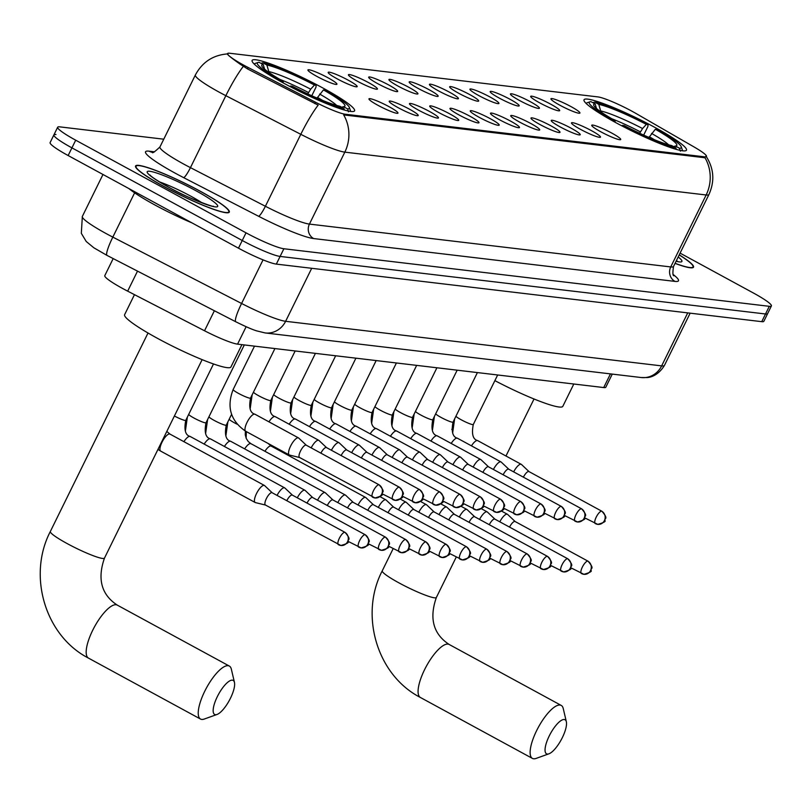 <?xml version="1.0" encoding="UTF-8"?>
<svg xmlns="http://www.w3.org/2000/svg" width="812" height="812" viewBox="0 0 812 812"><rect width="100%" height="100%" fill="white"/><g stroke="black" fill="none" stroke-linecap="round" stroke-linejoin="round"><path stroke-width="1.22" d="M615.872 122.673A57.084 6.861 26.2 0 0 686.465 150.179A57.084 6.861 26.2 0 0 654.624 127.271A57.084 6.861 26.2 0 0 584.031 99.764A57.084 6.861 26.2 0 0 615.872 122.673M283.977 83.321A57.084 6.861 26.2 0 0 354.57 110.818A57.084 6.861 26.2 0 0 322.729 87.919A57.084 6.861 26.2 0 0 252.136 60.413A57.084 6.861 26.2 0 0 283.977 83.321M388.958 106.636A16.159 1.939 -153.8 0 1 397.87 113.223A16.159 1.939 -153.8 0 1 377.996 105.337A16.159 1.939 -153.8 0 1 368.952 99.003A16.159 1.939 -153.8 0 1 388.958 106.636M409.207 109.041A16.159 1.939 -153.8 0 1 418.119 115.629A16.159 1.939 -153.8 0 1 398.245 107.732A16.159 1.939 -153.8 0 1 389.202 101.398A16.159 1.939 -153.8 0 1 409.207 109.041M429.457 111.437A16.159 1.939 -153.8 0 1 438.368 118.024A16.159 1.939 -153.8 0 1 418.495 110.138A16.159 1.939 -153.8 0 1 409.451 103.804A16.159 1.939 -153.8 0 1 429.457 111.437M449.706 113.842A16.159 1.939 -153.8 0 1 458.618 120.43A16.159 1.939 -153.8 0 1 438.744 112.543A16.159 1.939 -153.8 0 1 429.7 106.199A16.159 1.939 -153.8 0 1 449.706 113.842M469.955 116.238A16.159 1.939 -153.8 0 1 478.867 122.835A16.159 1.939 -153.8 0 1 458.993 114.939A16.159 1.939 -153.8 0 1 449.949 108.605A16.159 1.939 -153.8 0 1 469.955 116.238M490.204 118.643A16.159 1.939 -153.8 0 1 499.116 125.231A16.159 1.939 -153.8 0 1 479.242 117.344A16.159 1.939 -153.8 0 1 470.209 111A16.159 1.939 -153.8 0 1 490.204 118.643M510.454 121.039A16.159 1.939 -153.8 0 1 519.365 127.636A16.159 1.939 -153.8 0 1 499.492 119.74A16.159 1.939 -153.8 0 1 490.458 113.406A16.159 1.939 -153.8 0 1 510.454 121.039M530.703 123.444A16.159 1.939 -153.8 0 1 539.625 130.032A16.159 1.939 -153.8 0 1 519.741 122.145A16.159 1.939 -153.8 0 1 510.707 115.801A16.159 1.939 -153.8 0 1 530.703 123.444M550.962 125.84A16.159 1.939 -153.8 0 1 559.874 132.437A16.159 1.939 -153.8 0 1 539.99 124.54A16.159 1.939 -153.8 0 1 530.957 118.207A16.159 1.939 -153.8 0 1 550.962 125.84M571.212 128.245A16.159 1.939 -153.8 0 1 580.123 134.833A16.159 1.939 -153.8 0 1 560.239 126.946A16.159 1.939 -153.8 0 1 551.206 120.612A16.159 1.939 -153.8 0 1 571.212 128.245M591.461 130.651A16.159 1.939 -153.8 0 1 600.372 137.238A16.159 1.939 -153.8 0 1 580.489 129.341A16.159 1.939 -153.8 0 1 571.455 123.008A16.159 1.939 -153.8 0 1 591.461 130.651M611.71 133.046A16.159 1.939 -153.8 0 1 620.622 139.634A16.159 1.939 -153.8 0 1 600.738 131.747A16.159 1.939 -153.8 0 1 591.704 125.413A16.159 1.939 -153.8 0 1 611.71 133.046M327.916 77.739A16.159 1.939 -153.8 0 1 336.828 84.336A16.159 1.939 -153.8 0 1 316.954 76.44A16.159 1.939 -153.8 0 1 307.91 70.106A16.159 1.939 -153.8 0 1 327.916 77.739M348.165 80.144A16.159 1.939 -153.8 0 1 357.077 86.732A16.159 1.939 -153.8 0 1 337.203 78.845A16.159 1.939 -153.8 0 1 328.16 72.501A16.159 1.939 -153.8 0 1 348.165 80.144M368.415 82.54A16.159 1.939 -153.8 0 1 377.326 89.137A16.159 1.939 -153.8 0 1 357.453 81.241A16.159 1.939 -153.8 0 1 348.409 74.907A16.159 1.939 -153.8 0 1 368.415 82.54M388.664 84.945A16.159 1.939 -153.8 0 1 397.575 91.533A16.159 1.939 -153.8 0 1 377.702 83.646A16.159 1.939 -153.8 0 1 368.658 77.302A16.159 1.939 -153.8 0 1 388.664 84.945M408.913 87.341A16.159 1.939 -153.8 0 1 417.825 93.938A16.159 1.939 -153.8 0 1 397.951 86.042A16.159 1.939 -153.8 0 1 388.907 79.708A16.159 1.939 -153.8 0 1 408.913 87.341M429.162 89.746A16.159 1.939 -153.8 0 1 438.074 96.334A16.159 1.939 -153.8 0 1 418.2 88.447A16.159 1.939 -153.8 0 1 409.157 82.114A16.159 1.939 -153.8 0 1 429.162 89.746M449.412 92.152A16.159 1.939 -153.8 0 1 458.323 98.739A16.159 1.939 -153.8 0 1 438.45 90.842A16.159 1.939 -153.8 0 1 429.416 84.509A16.159 1.939 -153.8 0 1 449.412 92.152M469.661 94.547A16.159 1.939 -153.8 0 1 478.572 101.135A16.159 1.939 -153.8 0 1 458.699 93.248A16.159 1.939 -153.8 0 1 449.665 86.914A16.159 1.939 -153.8 0 1 469.661 94.547M489.91 96.953A16.159 1.939 -153.8 0 1 498.832 103.54A16.159 1.939 -153.8 0 1 478.948 95.654A16.159 1.939 -153.8 0 1 469.915 89.31A16.159 1.939 -153.8 0 1 489.91 96.953M510.159 99.348A16.159 1.939 -153.8 0 1 519.081 105.946A16.159 1.939 -153.8 0 1 499.197 98.049A16.159 1.939 -153.8 0 1 490.164 91.715A16.159 1.939 -153.8 0 1 510.159 99.348M530.419 101.754A16.159 1.939 -153.8 0 1 539.33 108.341A16.159 1.939 -153.8 0 1 519.447 100.455A16.159 1.939 -153.8 0 1 510.413 94.111A16.159 1.939 -153.8 0 1 530.419 101.754M550.668 104.149A16.159 1.939 -153.8 0 1 559.58 110.747A16.159 1.939 -153.8 0 1 539.696 102.85A16.159 1.939 -153.8 0 1 530.662 96.516A16.159 1.939 -153.8 0 1 550.668 104.149M570.917 106.555A16.159 1.939 -153.8 0 1 579.829 113.142A16.159 1.939 -153.8 0 1 559.945 105.255A16.159 1.939 -153.8 0 1 550.912 98.912A16.159 1.939 -153.8 0 1 570.917 106.555M612.268 374.099L605.823 387.192A32.307 3.877 -153.8 0 1 603.722 387.557L237.561 344.136A32.307 3.877 -153.8 0 1 204.533 330.768L127.667 291.153A32.307 3.877 -153.8 0 1 122.825 288.595A32.307 3.877 -153.8 0 1 104.799 275.623L113.183 258.592M248.188 67.518A29.08 3.492 -153.8 0 1 243.833 65.214A29.08 3.492 -153.8 0 1 227.614 53.551A29.08 3.492 -153.8 0 1 229.502 53.227L597.947 96.912A29.08 3.492 -153.8 0 1 636.07 113.518L694.311 147.104A29.08 3.492 -153.8 0 1 706.481 156.513A29.08 3.492 -153.8 0 1 704.593 156.838L345.171 114.218A29.08 3.492 -153.8 0 1 315.452 102.19L248.188 67.518L247.498 68.908L239.976 64.057C230.182 57.104 226.162 53.734 227.918 53.968M164.704 186.963A52.242 6.273 26.2 0 0 229.299 212.125A52.242 6.273 26.2 0 0 200.158 191.165A52.242 6.273 26.2 0 0 135.563 166.003A52.242 6.273 26.2 0 0 164.704 186.963M675.036 263.392A52.242 6.273 26.2 0 0 693.519 267.168A52.242 6.273 26.2 0 0 679.248 254.836M55.998 134.538A32.307 3.877 26.2 0 0 53.896 134.904L50.121 142.577A32.307 3.877 26.2 0 0 68.147 155.539L238.474 248.178A32.307 3.877 26.2 0 0 276.334 264.103L761.747 321.664L765.523 313.99A32.307 3.877 26.2 0 0 767.624 313.625A32.307 3.877 26.2 0 1 765.523 313.99L280.11 256.43L765.523 313.99L769.299 306.317A32.307 3.877 26.2 0 0 771.4 305.951A32.307 3.877 26.2 0 0 753.374 292.99L680.091 253.131M238.474 248.178L242.25 240.504A32.307 3.877 26.2 0 0 280.11 256.43A32.307 3.877 26.2 0 1 242.25 240.504L71.923 147.865L242.25 240.504L246.026 232.831A32.307 3.877 26.2 0 0 283.885 248.756L769.299 306.317M53.896 134.904A32.307 3.877 26.2 0 0 71.923 147.865A32.307 3.877 26.2 0 1 53.896 134.904L57.672 127.22A32.307 3.877 26.2 0 0 75.709 140.192L246.026 232.831M705.932 156.026C713.931 168.226 714.936 181.056 708.947 194.494A43.087 5.176 -153.8 0 1 706.146 194.981A37.697 35.423 96.8 0 0 704.999 157.761L343.679 114.918A37.697 35.423 -83.2 0 1 344.826 152.138A43.087 5.176 -153.8 0 1 300.795 134.315A37.697 5.725 -62.7 0 1 318.182 105.134L247.498 68.908M163.77 139.197L59.773 126.865A32.307 3.877 26.2 0 0 57.672 127.22M761.747 321.664A32.307 3.877 26.2 0 0 763.848 321.298L771.4 305.951M128.935 188.607A53.856 6.466 26.2 0 0 155.183 205.131A53.856 6.466 26.2 0 0 192.008 222.904M199.975 191.145A51.704 6.212 26.2 0 0 136.04 166.237A51.704 6.212 26.2 0 0 164.887 186.983A51.704 6.212 26.2 0 0 228.822 211.891A51.704 6.212 26.2 0 0 199.975 191.145M675.077 263.311A51.704 6.212 26.2 0 0 693.032 266.935A51.704 6.212 26.2 0 0 679.208 254.917M215.393 714.702A19.386 6.202 118.5 0 0 217.017 714.469A19.386 6.202 118.5 0 0 229.339 700.401A19.386 6.202 118.5 0 0 234.455 682.405A19.386 6.202 118.5 0 0 232.394 680.172A19.386 6.202 118.5 0 0 217.311 696.655A19.386 6.202 118.5 0 0 215.393 714.702M217.017 714.469L204.228 719.056A30.156 9.653 -61.5 0 1 201.711 719.422A30.156 9.653 -61.5 0 1 200.523 719.056A30.156 9.653 -61.5 0 1 205.558 689.642A30.156 9.653 -61.5 0 1 228.142 665.698A30.156 9.653 -61.5 0 1 229.339 666.063A30.156 9.653 -61.5 0 1 231.349 669.179L234.455 682.405M323.45 89.909L325.135 90.112A51.268 6.161 26.2 0 1 349.343 107.417A51.268 6.161 26.2 0 1 347.617 108.92L343.466 106.656A46.314 5.562 26.2 0 0 344.308 106.524A46.314 5.562 26.2 0 0 323.45 89.909L317.076 98.1M134.467 294.665L124.622 314.67A59.235 7.115 26.2 0 0 157.67 338.442A59.235 7.115 26.2 0 0 230.933 366.973L241.915 344.653M260.987 63.356L262.743 62.757A51.268 6.161 26.2 0 1 316.172 85.23L315.969 87.239L311.778 95.755M350.165 111.366A53.419 6.415 26.2 0 0 350.348 111.122A53.419 6.415 26.2 0 0 350.337 110.249L349.343 107.417M347.617 108.92L348.47 111.812M344.42 110.036L343.963 108.483A51.268 6.161 26.2 0 1 290.534 86.001L290.036 86.549M316.172 85.23L314.477 85.037A46.314 5.562 26.2 0 0 266.894 65.011L262.743 62.757M290.534 86.001L292.229 86.204A46.314 5.562 26.2 0 0 339.812 106.23L343.963 108.483M266.894 65.011L269.046 72.542M307.778 93.908L310.671 89.188L314.477 85.037M341.71 107.255L343.466 106.656M264.6 69.152L263.24 64.574L259.089 62.321A51.268 6.161 26.2 0 0 258.023 62.483L255.171 63.427A53.419 6.415 26.2 0 0 254.471 63.955A53.419 6.415 26.2 0 0 254.4 64.239M281.043 81.707L281.571 81.129A51.268 6.161 26.2 0 1 258.023 62.483M263.24 64.574A46.314 5.562 26.2 0 0 261.809 65.924A46.314 5.562 26.2 0 0 283.256 81.332L281.571 81.129M283.256 81.332L283.104 82.844M547.288 754.064A19.386 6.202 118.5 0 0 548.912 753.82A19.386 6.202 118.5 0 0 561.234 739.752A19.386 6.202 118.5 0 0 566.35 721.756A19.386 6.202 118.5 0 0 564.289 719.523A19.386 6.202 118.5 0 0 549.206 736.007A19.386 6.202 118.5 0 0 547.288 754.064M548.912 753.82L536.123 758.408A30.156 9.653 -61.5 0 1 533.606 758.773A30.156 9.653 -61.5 0 1 532.408 758.408A30.156 9.653 -61.5 0 1 537.453 728.993A30.156 9.653 -61.5 0 1 560.036 705.049A30.156 9.653 -61.5 0 1 561.234 705.425A30.156 9.653 -61.5 0 1 563.244 708.531L566.35 721.756M655.345 129.26L657.03 129.463A51.268 6.161 26.2 0 1 681.238 146.769A51.268 6.161 26.2 0 1 679.512 148.271L675.361 146.018A46.314 5.562 26.2 0 0 676.203 145.876A46.314 5.562 26.2 0 0 655.345 129.26L648.971 137.451M592.882 102.708L594.638 102.109A51.268 6.161 26.2 0 1 648.067 124.581L647.864 126.591L643.672 135.107M682.06 150.717A53.419 6.415 26.2 0 0 682.242 150.474A53.419 6.415 26.2 0 0 682.232 149.611L681.238 146.769M679.512 148.271L680.365 151.164M676.315 149.398L675.858 147.835A51.268 6.161 26.2 0 1 622.428 125.363L621.931 125.901M648.067 124.581L646.372 124.388A46.314 5.562 26.2 0 0 598.789 104.362L594.638 102.109M622.428 125.363L624.123 125.555A46.314 5.562 26.2 0 0 671.707 145.581L675.858 147.835M598.789 104.362L600.941 111.904M639.673 133.259L642.566 128.54L646.372 124.388M673.605 146.607L675.361 146.018M494.884 380.635A59.235 7.115 26.2 0 0 562.828 406.335L573.81 384.005M596.495 108.503L595.135 103.936L590.984 101.673A51.268 6.161 26.2 0 0 589.918 101.835L587.066 102.779A53.419 6.415 26.2 0 0 586.365 103.307A53.419 6.415 26.2 0 0 586.294 103.591M612.938 121.059L613.466 120.48A51.268 6.161 26.2 0 1 589.918 101.835M595.135 103.936A46.314 5.562 26.2 0 0 593.704 105.276A46.314 5.562 26.2 0 0 615.151 120.683L613.466 120.48M615.151 120.683L614.999 122.196M272.193 492.752L264.641 485.627A9.693 3.106 118.5 0 0 264.428 485.464A9.693 3.106 118.5 0 0 264.042 485.353A9.693 3.106 118.5 0 0 256.501 493.594A9.693 3.106 118.5 0 0 255.161 502.496A9.693 3.106 118.5 0 0 255.415 502.598A9.693 3.106 118.5 0 0 255.547 502.618M272.264 492.823A7.003 2.243 118.5 0 0 272.101 492.711A7.003 2.243 118.5 0 0 271.827 492.62A7.003 2.243 118.5 0 0 266.387 498.578A7.003 2.243 118.5 0 0 265.412 505.013A7.003 2.243 118.5 0 0 265.595 505.074M292.442 495.158L284.89 488.022A9.693 3.106 118.5 0 0 284.677 487.87A9.693 3.106 118.5 0 0 284.291 487.748A9.693 3.106 118.5 0 0 277.054 495.401M292.513 495.218A7.003 2.243 118.5 0 0 292.35 495.107A7.003 2.243 118.5 0 0 292.076 495.026A7.003 2.243 118.5 0 0 286.778 500.689M312.691 497.553L305.139 490.428A9.693 3.106 118.5 0 0 304.926 490.265A9.693 3.106 118.5 0 0 304.541 490.154A9.693 3.106 118.5 0 0 297.304 497.807M312.762 497.624A7.003 2.243 118.5 0 0 312.6 497.512A7.003 2.243 118.5 0 0 312.326 497.421A7.003 2.243 118.5 0 0 307.027 503.095M332.94 499.959L325.389 492.823A9.693 3.106 118.5 0 0 325.176 492.671A9.693 3.106 118.5 0 0 324.79 492.549A9.693 3.106 118.5 0 0 317.553 500.202M333.011 500.03A7.003 2.243 118.5 0 0 332.859 499.908A7.003 2.243 118.5 0 0 332.575 499.827A7.003 2.243 118.5 0 0 327.277 505.49M353.19 502.354L345.638 495.229A9.693 3.106 118.5 0 0 345.425 495.076A9.693 3.106 118.5 0 0 345.039 494.955A9.693 3.106 118.5 0 0 337.802 502.608M353.261 502.425A7.003 2.243 118.5 0 0 353.108 502.313A7.003 2.243 118.5 0 0 352.824 502.232A7.003 2.243 118.5 0 0 347.526 507.896M373.439 504.759L365.887 497.624A9.693 3.106 118.5 0 0 365.674 497.472A9.693 3.106 118.5 0 0 365.298 497.35A9.693 3.106 118.5 0 0 358.051 505.003M373.51 504.831A7.003 2.243 118.5 0 0 373.358 504.719A7.003 2.243 118.5 0 0 373.073 504.628A7.003 2.243 118.5 0 0 367.775 510.291M393.688 507.165L386.136 500.03A9.693 3.106 118.5 0 0 385.923 499.877A9.693 3.106 118.5 0 0 385.548 499.756A9.693 3.106 118.5 0 0 378.301 507.409M393.759 507.226A7.003 2.243 118.5 0 0 393.607 507.114A7.003 2.243 118.5 0 0 393.323 507.033A7.003 2.243 118.5 0 0 388.024 512.697M413.937 509.56L406.386 502.435A9.693 3.106 118.5 0 0 406.173 502.273A9.693 3.106 118.5 0 0 405.797 502.161A9.693 3.106 118.5 0 0 398.55 509.804M414.008 509.631A7.003 2.243 118.5 0 0 413.856 509.52A7.003 2.243 118.5 0 0 413.582 509.428A7.003 2.243 118.5 0 0 408.274 515.092M434.187 511.966L426.635 504.831A9.693 3.106 118.5 0 0 426.422 504.678A9.693 3.106 118.5 0 0 426.046 504.556A9.693 3.106 118.5 0 0 418.809 512.21M434.258 512.027A7.003 2.243 118.5 0 0 434.105 511.915A7.003 2.243 118.5 0 0 433.831 511.834A7.003 2.243 118.5 0 0 428.523 517.498M454.436 514.361L446.894 507.236A9.693 3.106 118.5 0 0 446.681 507.074A9.693 3.106 118.5 0 0 446.295 506.962A9.693 3.106 118.5 0 0 439.059 514.615M454.507 514.432A7.003 2.243 118.5 0 0 454.355 514.321A7.003 2.243 118.5 0 0 454.081 514.229A7.003 2.243 118.5 0 0 448.782 519.903M474.685 516.767L467.144 509.631A9.693 3.106 118.5 0 0 466.93 509.479A9.693 3.106 118.5 0 0 466.545 509.357A9.693 3.106 118.5 0 0 459.308 517.011M474.756 516.828A7.003 2.243 118.5 0 0 474.604 516.716A7.003 2.243 118.5 0 0 474.33 516.635A7.003 2.243 118.5 0 0 469.031 522.299M494.934 519.162L487.393 512.037A9.693 3.106 118.5 0 0 487.18 511.885A9.693 3.106 118.5 0 0 486.794 511.763A9.693 3.106 118.5 0 0 479.557 519.416M495.005 519.233A7.003 2.243 118.5 0 0 494.853 519.122A7.003 2.243 118.5 0 0 494.579 519.03A7.003 2.243 118.5 0 0 489.281 524.704M515.184 521.568L507.642 514.432A9.693 3.106 118.5 0 0 507.429 514.28A9.693 3.106 118.5 0 0 507.043 514.158A9.693 3.106 118.5 0 0 499.806 521.812M515.255 521.639A7.003 2.243 118.5 0 0 515.102 521.517A7.003 2.243 118.5 0 0 514.828 521.436A7.003 2.243 118.5 0 0 509.53 527.1M306.297 445.22L298.745 438.084A9.693 3.106 118.5 0 0 298.532 437.932A9.693 3.106 118.5 0 0 298.146 437.81A9.693 3.106 118.5 0 0 290.615 446.052A9.693 3.106 118.5 0 0 289.275 454.964A9.693 3.106 118.5 0 0 289.519 455.055A9.693 3.106 118.5 0 0 289.651 455.085M306.368 445.28A7.003 2.243 118.5 0 0 306.215 445.169A7.003 2.243 118.5 0 0 305.931 445.088A7.003 2.243 118.5 0 0 300.491 451.036A7.003 2.243 118.5 0 0 299.526 457.471A7.003 2.243 118.5 0 0 299.699 457.542M326.546 447.615L318.994 440.49A9.693 3.106 118.5 0 0 318.781 440.327A9.693 3.106 118.5 0 0 318.405 440.216A9.693 3.106 118.5 0 0 311.158 447.869M326.617 447.686A7.003 2.243 118.5 0 0 326.465 447.574A7.003 2.243 118.5 0 0 326.18 447.483A7.003 2.243 118.5 0 0 320.882 453.157M346.795 450.021L339.243 442.885A9.693 3.106 118.5 0 0 339.03 442.733A9.693 3.106 118.5 0 0 338.655 442.611A9.693 3.106 118.5 0 0 331.408 450.264M346.866 450.081A7.003 2.243 118.5 0 0 346.714 449.97A7.003 2.243 118.5 0 0 346.44 449.889A7.003 2.243 118.5 0 0 341.131 455.552M367.044 452.416L359.493 445.291A9.693 3.106 118.5 0 0 359.28 445.138A9.693 3.106 118.5 0 0 358.904 445.017A9.693 3.106 118.5 0 0 351.667 452.67M367.115 452.487A7.003 2.243 118.5 0 0 366.963 452.375A7.003 2.243 118.5 0 0 366.689 452.284A7.003 2.243 118.5 0 0 361.381 457.958M387.294 454.821L379.752 447.686A9.693 3.106 118.5 0 0 379.529 447.534A9.693 3.106 118.5 0 0 379.153 447.412A9.693 3.106 118.5 0 0 371.916 455.065M387.365 454.893A7.003 2.243 118.5 0 0 387.212 454.781A7.003 2.243 118.5 0 0 386.938 454.69A7.003 2.243 118.5 0 0 381.64 460.353M407.543 457.227L400.001 450.092A9.693 3.106 118.5 0 0 399.788 449.939A9.693 3.106 118.5 0 0 399.402 449.818A9.693 3.106 118.5 0 0 392.166 457.471M407.614 457.288A7.003 2.243 118.5 0 0 407.462 457.176A7.003 2.243 118.5 0 0 407.188 457.095A7.003 2.243 118.5 0 0 401.889 462.759M427.792 459.622L420.251 452.497A9.693 3.106 118.5 0 0 420.037 452.335A9.693 3.106 118.5 0 0 419.652 452.213A9.693 3.106 118.5 0 0 412.415 459.866M427.863 459.693A7.003 2.243 118.5 0 0 427.711 459.582A7.003 2.243 118.5 0 0 427.437 459.49A7.003 2.243 118.5 0 0 422.138 465.154M448.041 462.028L440.5 454.893A9.693 3.106 118.5 0 0 440.287 454.74A9.693 3.106 118.5 0 0 439.901 454.618A9.693 3.106 118.5 0 0 432.664 462.272M448.112 462.089A7.003 2.243 118.5 0 0 447.96 461.977A7.003 2.243 118.5 0 0 447.686 461.896A7.003 2.243 118.5 0 0 442.388 467.56M468.291 464.423L460.749 457.298A9.693 3.106 118.5 0 0 460.536 457.136A9.693 3.106 118.5 0 0 460.15 457.024A9.693 3.106 118.5 0 0 452.913 464.667M468.362 464.494A7.003 2.243 118.5 0 0 468.209 464.383A7.003 2.243 118.5 0 0 467.935 464.291A7.003 2.243 118.5 0 0 462.637 469.955M488.54 466.829L480.998 459.693A9.693 3.106 118.5 0 0 480.785 459.541A9.693 3.106 118.5 0 0 480.399 459.419A9.693 3.106 118.5 0 0 473.163 467.073M488.611 466.89A7.003 2.243 118.5 0 0 488.459 466.778A7.003 2.243 118.5 0 0 488.185 466.697A7.003 2.243 118.5 0 0 482.886 472.361M508.799 469.224L501.248 462.099A9.693 3.106 118.5 0 0 501.034 461.937A9.693 3.106 118.5 0 0 500.649 461.825A9.693 3.106 118.5 0 0 493.412 469.478M508.87 469.295A7.003 2.243 118.5 0 0 508.708 469.184A7.003 2.243 118.5 0 0 508.434 469.092A7.003 2.243 118.5 0 0 503.135 474.766M529.048 471.63L521.497 464.494A9.693 3.106 118.5 0 0 521.284 464.342A9.693 3.106 118.5 0 0 520.898 464.22A9.693 3.106 118.5 0 0 513.661 471.873M529.119 471.691A7.003 2.243 118.5 0 0 528.957 471.579A7.003 2.243 118.5 0 0 528.683 471.498A7.003 2.243 118.5 0 0 523.385 477.162M137.512 271.127L127.667 291.153M345.171 114.218L344.704 115.162M315.452 102.19L314.762 103.581M704.593 156.838L704.126 157.782M214.388 310.742L204.533 330.768M246.127 326.728L237.561 344.136M610.451 373.885L603.722 387.557M673.321 274.629A53.856 6.466 -153.8 0 1 674.985 281.399L313.665 238.566A53.856 6.466 -153.8 0 1 258.622 216.286A10.769 1.634 117.3 0 0 265.392 206.268L300.795 134.315L225.848 95.684A43.087 5.176 -153.8 0 1 219.402 92.274A43.087 5.176 -153.8 0 1 195.367 74.988L159.954 146.942A43.087 5.176 26.2 0 0 183.989 164.227A43.087 5.176 26.2 0 0 190.444 167.637L265.392 206.268A43.087 5.176 26.2 0 0 309.423 224.092L670.732 266.935A43.087 5.176 26.2 0 0 673.534 266.448C672.569 272.791 672.722 275.897 674.001 275.765M243.316 66.391A37.697 5.725 -62.7 0 0 225.848 95.684L190.444 167.637A10.769 1.634 117.3 0 1 183.674 177.655A53.856 6.466 -153.8 0 1 149.073 151.174L154.544 151.824M674.985 281.399A10.769 10.12 -83.2 0 1 670.732 266.935L706.146 194.981L344.826 152.138L309.423 224.092A10.769 10.12 -83.2 0 0 313.665 238.566M258.622 216.286L183.674 177.655M75.709 140.192L68.147 155.539M283.885 248.756L276.334 264.103M149.073 151.174A10.769 10.12 -83.2 0 0 152.351 152.26M107.052 255.425A21.538 3.268 -62.7 0 1 112.827 237.114L241.59 303.475A43.087 5.176 26.2 0 0 285.621 321.298L661.648 365.887A43.087 5.176 26.2 0 0 664.449 365.4C657.091 377.448 647.479 377.58 647.012 377.56L641.186 377.529L265.159 332.94L256.47 330.829C254.674 330.159 250.857 329.236 235.805 321.785L107.052 255.425L93.877 247.812L86.234 241.499L81.322 233.328L82.347 216.418A43.087 5.176 26.2 0 0 106.382 233.704A43.087 5.176 26.2 0 0 112.827 237.114L134.63 192.82M235.805 321.785A21.538 3.268 -62.7 0 1 241.59 303.475L263.047 259.87M265.159 332.94A21.538 20.249 -83.2 0 0 285.621 321.298L311.696 268.305M641.186 377.529A21.538 20.249 -83.2 0 0 661.648 365.887L687.723 312.884M202.086 202.848A32.825 3.948 26.2 0 0 190.739 196.149A32.825 3.948 26.2 0 0 159.517 181.908M195.763 190.647A39.291 4.72 26.2 0 0 149.733 171.281A39.291 4.72 26.2 0 0 169.099 187.481A39.291 4.72 26.2 0 0 215.129 206.857A39.291 4.72 26.2 0 0 195.763 190.647M676.102 261.241A39.291 4.72 26.2 0 0 678.193 256.988M202.137 359.635L104.474 558.108A30.156 3.624 -153.8 0 1 102.515 558.443A30.156 3.624 -153.8 0 1 67.173 543.583A30.156 3.624 -153.8 0 1 50.354 531.474C27.344 575.546 45.066 635.806 88.467 658.106L200.523 719.056M104.474 558.108C97.166 579.057 101.439 594.719 117.283 605.123A30.156 9.653 118.5 0 0 116.096 604.747A30.156 9.653 118.5 0 0 93.502 628.691A30.156 9.653 118.5 0 0 88.467 658.106M322.506 100.373A39.849 4.791 26.2 0 0 317.421 97.389M310.671 89.188A41.432 4.973 26.2 0 0 268.853 71.588M336.696 105.438A41.432 4.973 26.2 0 0 319.634 94.06M308.458 92.517A39.849 4.791 26.2 0 0 279.978 79.444M456.222 557.113L436.369 597.459A30.156 3.624 -153.8 0 1 434.41 597.805A30.156 3.624 -153.8 0 1 399.068 582.935A30.156 3.624 -153.8 0 1 382.249 570.836C359.239 614.907 376.961 675.158 420.362 697.457L532.408 758.408M436.369 597.459C429.061 618.409 433.324 634.081 449.178 644.474A30.156 9.653 118.5 0 0 447.991 644.099A30.156 9.653 118.5 0 0 425.397 668.053A30.156 9.653 118.5 0 0 420.362 697.457M654.401 139.725A39.849 4.791 26.2 0 0 649.316 136.741M642.566 128.54A41.432 4.973 26.2 0 0 600.748 110.95M668.591 144.79A41.432 4.973 26.2 0 0 651.528 133.412M640.353 131.869A39.849 4.791 26.2 0 0 611.872 118.796M344.795 532.317A7.003 2.243 118.5 0 0 339.558 537.869A7.003 2.243 118.5 0 0 338.381 544.7A7.003 2.243 118.5 0 0 338.665 544.781A7.003 6.577 96.8 0 0 347.556 541.716A7.003 6.577 -83.2 0 0 344.795 532.317A7.003 2.243 118.5 0 1 345.08 532.398L272.101 492.711M170.246 434.339A9.693 3.106 118.5 0 0 169.941 434.075A9.693 3.106 118.5 0 0 169.556 433.953A9.693 3.106 118.5 0 0 169.343 433.953A9.693 3.106 118.5 0 0 162.156 441.921A9.693 3.106 118.5 0 0 160.674 451.107L157.954 449.422M345.344 532.642A7.003 2.243 118.5 0 0 345.08 532.398C352.053 540.64 347.577 538.823 348.013 541.645C349.221 542.528 346.846 543.807 340.908 545.502L265.412 505.013M365.045 534.712A7.003 2.243 118.5 0 0 359.807 540.274A7.003 2.243 118.5 0 0 358.63 547.095A7.003 2.243 118.5 0 0 358.914 547.187A7.003 6.577 96.8 0 0 367.806 544.121A7.003 6.577 -83.2 0 0 365.045 534.712A7.003 2.243 118.5 0 1 365.329 534.803L292.35 495.107M190.495 436.734A9.693 3.106 118.5 0 0 190.191 436.48A9.693 3.106 118.5 0 0 189.805 436.359A9.693 3.106 118.5 0 0 189.592 436.348A9.693 3.106 118.5 0 0 183.918 441.677M284.677 487.87L190.191 436.48C185.369 435.232 183.898 429.852 185.775 420.332A9.693 1.167 -153.8 0 1 184.923 420.413A9.693 1.167 -153.8 0 1 174.397 415.998M365.593 535.047A7.003 2.243 118.5 0 0 365.329 534.803C372.302 543.035 367.836 541.218 368.262 544.05C369.47 544.923 367.095 546.212 361.157 547.897L348.135 541.391M385.294 537.118A7.003 2.243 118.5 0 0 380.057 542.67A7.003 2.243 118.5 0 0 378.889 549.501A7.003 2.243 118.5 0 0 379.163 549.582A7.003 6.577 96.8 0 0 388.055 546.517A7.003 6.577 -83.2 0 0 385.294 537.118A7.003 2.243 118.5 0 1 385.578 537.199L312.6 497.512M210.755 439.14A9.693 3.106 118.5 0 0 210.44 438.876C205.619 437.638 204.147 432.258 206.025 422.737A9.693 1.167 -153.8 0 1 205.172 422.808A9.693 1.167 -153.8 0 1 194.038 418.068A9.693 1.167 -153.8 0 1 188.678 414.435M304.926 490.265L210.44 438.876A9.693 3.106 118.5 0 0 210.054 438.764A9.693 3.106 118.5 0 0 209.841 438.754A9.693 3.106 118.5 0 0 204.167 444.083M385.842 537.453A7.003 2.243 118.5 0 0 385.578 537.199C392.561 545.441 388.085 543.624 388.512 546.446C389.719 547.329 387.354 548.607 381.407 550.303L368.384 543.786M405.543 539.513A7.003 2.243 118.5 0 0 400.306 545.075A7.003 2.243 118.5 0 0 399.139 551.906A7.003 2.243 118.5 0 0 399.413 551.987A7.003 6.577 96.8 0 0 408.304 548.922A7.003 6.577 -83.2 0 0 405.543 539.513A7.003 2.243 118.5 0 1 405.827 539.604L332.859 499.908M231.004 441.535A9.693 3.106 118.5 0 0 230.689 441.281C225.878 440.033 224.396 434.653 226.274 425.133A9.693 1.167 -153.8 0 1 225.421 425.214A9.693 1.167 -153.8 0 1 214.287 420.464A9.693 1.167 -153.8 0 1 208.928 416.83M325.176 492.671L230.689 441.281A9.693 3.106 118.5 0 0 230.314 441.16A9.693 3.106 118.5 0 0 230.09 441.149A9.693 3.106 118.5 0 0 224.416 446.478M406.091 539.848A7.003 2.243 118.5 0 0 405.827 539.604C412.811 547.836 408.334 546.029 408.761 548.851C409.969 549.724 407.604 551.013 401.656 552.708L388.633 546.192M425.803 541.919A7.003 2.243 118.5 0 0 420.555 547.471A7.003 2.243 118.5 0 0 419.388 554.302A7.003 2.243 118.5 0 0 419.662 554.393A7.003 6.577 96.8 0 0 428.553 551.318A7.003 6.577 -83.2 0 0 425.803 541.919A7.003 2.243 118.5 0 1 426.077 542L353.108 502.313M237.104 424.199A9.693 1.167 -153.8 0 1 234.536 422.869A9.693 1.167 -153.8 0 1 229.177 419.236M251.253 443.941A9.693 3.106 118.5 0 0 250.938 443.677A9.693 3.106 118.5 0 0 250.563 443.565A9.693 3.106 118.5 0 0 250.34 443.555A9.693 3.106 118.5 0 0 244.666 448.884M426.341 542.254A7.003 2.243 118.5 0 0 426.077 542C433.06 550.242 428.584 548.425 429.01 551.246C430.218 552.13 427.853 553.419 421.905 555.103L408.883 548.587M446.052 544.314A7.003 2.243 118.5 0 0 440.804 549.876A7.003 2.243 118.5 0 0 439.637 556.707A7.003 2.243 118.5 0 0 439.911 556.788A7.003 6.577 96.8 0 0 448.803 553.723A7.003 6.577 -83.2 0 0 446.052 544.314A7.003 2.243 118.5 0 1 446.326 544.405L373.358 504.719M271.502 446.336A9.693 3.106 118.5 0 0 271.188 446.082A9.693 3.106 118.5 0 0 270.812 445.961A9.693 3.106 118.5 0 0 270.589 445.961A9.693 3.106 118.5 0 0 264.915 451.279M446.59 544.649A7.003 2.243 118.5 0 0 446.326 544.405C453.309 552.637 448.833 550.83 449.259 553.652C450.467 554.535 448.102 555.814 442.154 557.509L429.132 550.993M466.301 546.72A7.003 2.243 118.5 0 0 461.054 552.282A7.003 2.243 118.5 0 0 459.886 559.103A7.003 2.243 118.5 0 0 460.16 559.194A7.003 6.577 96.8 0 0 469.052 556.129A7.003 6.577 -83.2 0 0 466.301 546.72A7.003 2.243 118.5 0 1 466.575 546.801L393.607 507.114M466.849 547.055A7.003 2.243 118.5 0 0 466.575 546.801C473.558 555.043 469.082 553.226 469.509 556.058C470.716 556.93 468.351 558.22 462.404 559.904L449.381 553.388M285.631 452.984A9.693 3.106 118.5 0 0 285.164 453.685M486.55 549.115A7.003 2.243 118.5 0 0 481.303 554.677A7.003 2.243 118.5 0 0 480.136 561.508A7.003 2.243 118.5 0 0 480.41 561.589A7.003 6.577 96.8 0 0 489.311 558.524A7.003 6.577 -83.2 0 0 486.55 549.115A7.003 2.243 118.5 0 1 486.824 549.206L413.856 509.52M487.098 549.45A7.003 2.243 118.5 0 0 486.824 549.206C493.808 557.438 489.331 555.631 489.758 558.453C490.966 559.336 488.601 560.615 482.653 562.31L469.63 555.794M506.8 551.521A7.003 2.243 118.5 0 0 501.552 557.083A7.003 2.243 118.5 0 0 500.385 563.904A7.003 2.243 118.5 0 0 500.659 563.995A7.003 6.577 96.8 0 0 509.56 560.93A7.003 6.577 -83.2 0 0 506.8 551.521A7.003 2.243 118.5 0 1 507.074 551.602L434.105 511.915M507.348 551.856A7.003 2.243 118.5 0 0 507.074 551.602C514.057 559.844 509.581 558.027 510.007 560.859C511.215 561.731 508.85 563.02 502.902 564.705L489.88 558.189M527.049 553.926A7.003 2.243 118.5 0 0 521.801 559.478A7.003 2.243 118.5 0 0 520.634 566.309A7.003 2.243 118.5 0 0 520.908 566.39A7.003 6.577 96.8 0 0 529.81 563.325A7.003 6.577 -83.2 0 0 527.049 553.926A7.003 2.243 118.5 0 1 527.323 554.007L454.355 514.321M527.597 554.251A7.003 2.243 118.5 0 0 527.323 554.007C534.306 562.249 529.83 560.432 530.256 563.254C531.464 564.137 529.099 565.416 523.151 567.111L510.129 560.595M547.298 556.322A7.003 2.243 118.5 0 0 542.051 561.884A7.003 2.243 118.5 0 0 540.883 568.704A7.003 2.243 118.5 0 0 541.157 568.796A7.003 6.577 96.8 0 0 550.059 565.731A7.003 6.577 -83.2 0 0 547.298 556.322A7.003 2.243 118.5 0 1 547.572 556.413L474.604 516.716M547.846 556.656A7.003 2.243 118.5 0 0 547.572 556.413C554.555 564.644 550.079 562.828 550.506 565.659C551.713 566.532 549.348 567.821 543.401 569.506L530.378 563M567.547 558.727A7.003 2.243 118.5 0 0 562.3 564.279A7.003 2.243 118.5 0 0 561.133 571.11A7.003 2.243 118.5 0 0 561.407 571.191A7.003 6.577 96.8 0 0 570.308 568.126A7.003 6.577 -83.2 0 0 567.547 558.727A7.003 2.243 118.5 0 1 567.821 558.808L494.853 519.122M568.096 559.062A7.003 2.243 118.5 0 0 567.821 558.808C574.805 567.05 570.328 565.233 570.755 568.055C571.963 568.938 569.598 570.227 563.66 571.912L550.627 565.396M587.797 561.122A7.003 2.243 118.5 0 0 582.549 566.685A7.003 2.243 118.5 0 0 581.382 573.516A7.003 2.243 118.5 0 0 581.656 573.597A7.003 6.577 96.8 0 0 590.557 570.531A7.003 6.577 -83.2 0 0 587.797 561.122A7.003 2.243 118.5 0 1 588.071 561.214L515.102 521.517M588.345 561.457A7.003 2.243 118.5 0 0 588.071 561.214C595.054 569.445 590.578 567.639 591.004 570.46C592.212 571.333 589.847 572.622 583.909 574.317L570.877 567.801M378.91 484.774A7.003 2.243 118.5 0 0 373.662 490.336A7.003 2.243 118.5 0 0 372.495 497.157A7.003 2.243 118.5 0 0 372.769 497.248A7.003 6.577 96.8 0 0 381.66 494.183A7.003 6.577 -83.2 0 0 378.91 484.774A7.003 2.243 118.5 0 1 379.184 484.865L306.215 445.169M274.913 348.571L250.543 398.093A9.693 1.167 -153.8 0 1 249.69 398.164A9.693 1.167 -153.8 0 1 238.555 393.424A9.693 1.167 -153.8 0 1 233.145 389.527L254.501 346.145M255.272 414.496A9.693 3.106 118.5 0 0 254.968 414.232A9.693 3.106 118.5 0 0 254.582 414.11A9.693 3.106 118.5 0 0 254.369 414.11A9.693 3.106 118.5 0 0 247.183 422.078A9.693 3.106 118.5 0 0 245.701 431.263C230.608 420.92 226.416 407.015 233.145 389.527M379.448 485.109A7.003 2.243 118.5 0 0 379.184 484.865C386.167 493.097 381.691 491.28 382.117 494.112C383.325 494.985 380.96 496.274 375.012 497.959L299.526 457.471M399.159 487.18A7.003 2.243 118.5 0 0 393.911 492.732A7.003 2.243 118.5 0 0 392.744 499.563A7.003 2.243 118.5 0 0 393.018 499.644A7.003 6.577 96.8 0 0 401.91 496.579A7.003 6.577 -83.2 0 0 399.159 487.18A7.003 2.243 118.5 0 1 399.433 487.261L326.465 447.574M295.162 350.967L270.792 400.489A9.693 1.167 -153.8 0 1 269.939 400.57A9.693 1.167 -153.8 0 1 258.805 395.82A9.693 1.167 -153.8 0 1 253.445 392.186M275.522 416.891A9.693 3.106 118.5 0 0 275.217 416.637A9.693 3.106 118.5 0 0 274.832 416.515A9.693 3.106 118.5 0 0 274.618 416.505A9.693 3.106 118.5 0 0 268.945 421.834M399.697 487.504A7.003 2.243 118.5 0 0 399.433 487.261C406.416 495.503 401.94 493.686 402.366 496.508C403.574 497.391 401.209 498.669 395.261 500.365L382.239 493.848M419.408 489.575A7.003 2.243 118.5 0 0 414.161 495.137A7.003 2.243 118.5 0 0 412.993 501.958A7.003 2.243 118.5 0 0 413.267 502.049A7.003 6.577 96.8 0 0 422.159 498.984A7.003 6.577 -83.2 0 0 419.408 489.575A7.003 2.243 118.5 0 1 419.682 489.666L346.714 449.97M315.411 353.372L291.041 402.894A9.693 1.167 -153.8 0 1 290.188 402.965A9.693 1.167 -153.8 0 1 279.054 398.225A9.693 1.167 -153.8 0 1 273.695 394.591M295.771 419.296A9.693 3.106 118.5 0 0 295.466 419.033A9.693 3.106 118.5 0 0 295.081 418.921A9.693 3.106 118.5 0 0 294.868 418.911A9.693 3.106 118.5 0 0 289.194 424.24M419.956 489.91A7.003 2.243 118.5 0 0 419.682 489.666C426.665 497.898 422.189 496.081 422.616 498.913C423.823 499.786 421.458 501.075 415.511 502.77L402.488 496.254M439.657 491.981A7.003 2.243 118.5 0 0 434.41 497.533A7.003 2.243 118.5 0 0 433.243 504.364A7.003 2.243 118.5 0 0 433.517 504.455A7.003 6.577 96.8 0 0 442.418 501.38A7.003 6.577 -83.2 0 0 439.657 491.981A7.003 2.243 118.5 0 1 439.931 492.062L366.963 452.375M335.66 355.768L311.3 405.289A9.693 1.167 -153.8 0 1 310.448 405.371A9.693 1.167 -153.8 0 1 299.303 400.62A9.693 1.167 -153.8 0 1 293.954 396.987M316.02 421.692A9.693 3.106 118.5 0 0 315.716 421.438A9.693 3.106 118.5 0 0 315.33 421.316A9.693 3.106 118.5 0 0 315.117 421.306A9.693 3.106 118.5 0 0 309.443 426.635M440.205 492.316A7.003 2.243 118.5 0 0 439.931 492.062C446.915 500.304 442.438 498.487 442.865 501.308C444.073 502.192 441.708 503.481 435.76 505.165L422.737 498.649M459.907 494.376A7.003 2.243 118.5 0 0 454.659 499.938A7.003 2.243 118.5 0 0 453.492 506.769A7.003 2.243 118.5 0 0 453.766 506.85A7.003 6.577 96.8 0 0 462.667 503.785A7.003 6.577 -83.2 0 0 459.907 494.376A7.003 2.243 118.5 0 1 460.181 494.467L387.212 454.781M355.91 358.173L331.55 407.695A9.693 1.167 -153.8 0 1 330.697 407.766A9.693 1.167 -153.8 0 1 319.563 403.026A9.693 1.167 -153.8 0 1 314.203 399.392M336.269 424.097A9.693 3.106 118.5 0 0 335.965 423.834A9.693 3.106 118.5 0 0 335.579 423.722A9.693 3.106 118.5 0 0 335.366 423.712A9.693 3.106 118.5 0 0 329.692 429.04M460.455 494.711A7.003 2.243 118.5 0 0 460.181 494.467C467.164 502.699 462.688 500.892 463.114 503.714C464.322 504.597 461.957 505.876 456.009 507.571L442.987 501.055M480.156 496.782A7.003 2.243 118.5 0 0 474.908 502.334A7.003 2.243 118.5 0 0 473.741 509.165A7.003 2.243 118.5 0 0 474.015 509.256A7.003 6.577 96.8 0 0 482.917 506.18A7.003 6.577 -83.2 0 0 480.156 496.782A7.003 2.243 118.5 0 1 480.43 496.863L407.462 457.176M376.159 360.579L351.799 410.09A9.693 1.167 -153.8 0 1 350.946 410.172A9.693 1.167 -153.8 0 1 339.812 405.421A9.693 1.167 -153.8 0 1 334.453 401.788M356.529 426.493A9.693 3.106 118.5 0 0 356.214 426.239A9.693 3.106 118.5 0 0 355.829 426.117A9.693 3.106 118.5 0 0 355.615 426.117A9.693 3.106 118.5 0 0 349.942 431.436M480.704 497.117A7.003 2.243 118.5 0 0 480.43 496.863C487.413 505.105 482.937 503.288 483.363 506.109C484.571 506.992 482.206 508.282 476.258 509.966L463.236 503.45M500.405 499.177A7.003 2.243 118.5 0 0 495.158 504.739A7.003 2.243 118.5 0 0 493.99 511.57A7.003 2.243 118.5 0 0 494.264 511.651A7.003 6.577 96.8 0 0 503.166 508.586A7.003 6.577 -83.2 0 0 500.405 499.177A7.003 2.243 118.5 0 1 500.679 499.268L427.711 459.582M396.408 362.974L372.048 412.496A9.693 1.167 -153.8 0 1 371.196 412.567A9.693 1.167 -153.8 0 1 360.061 407.827A9.693 1.167 -153.8 0 1 354.702 404.193M376.778 428.898A9.693 3.106 118.5 0 0 376.463 428.645A9.693 3.106 118.5 0 0 376.088 428.523A9.693 3.106 118.5 0 0 375.865 428.513A9.693 3.106 118.5 0 0 370.191 433.841M500.953 499.512A7.003 2.243 118.5 0 0 500.679 499.268C507.662 507.5 503.186 505.693 503.613 508.515C504.82 509.398 502.455 510.677 496.508 512.372L483.485 505.856M520.654 501.583A7.003 2.243 118.5 0 0 515.407 507.145A7.003 2.243 118.5 0 0 514.24 513.966A7.003 2.243 118.5 0 0 514.514 514.057A7.003 6.577 96.8 0 0 523.415 510.992A7.003 6.577 -83.2 0 0 520.654 501.583A7.003 2.243 118.5 0 1 520.928 501.664L447.96 461.977M416.657 365.38L392.297 414.902A9.693 1.167 -153.8 0 1 391.445 414.973A9.693 1.167 -153.8 0 1 380.31 410.222A9.693 1.167 -153.8 0 1 374.951 406.599M397.027 431.294A9.693 3.106 118.5 0 0 396.713 431.04A9.693 3.106 118.5 0 0 396.337 430.918A9.693 3.106 118.5 0 0 396.114 430.918A9.693 3.106 118.5 0 0 390.44 436.247M521.202 501.917A7.003 2.243 118.5 0 0 520.928 501.664C527.912 509.906 523.436 508.089 523.862 510.921C525.07 511.793 522.705 513.082 516.767 514.767L503.734 508.251M540.904 503.978A7.003 2.243 118.5 0 0 535.656 509.54A7.003 2.243 118.5 0 0 534.489 516.371A7.003 2.243 118.5 0 0 534.773 516.452A7.003 6.577 96.8 0 0 543.664 513.387A7.003 6.577 -83.2 0 0 540.904 503.978A7.003 2.243 118.5 0 1 541.178 504.069L468.209 464.383M436.917 367.775L412.547 417.297A9.693 1.167 -153.8 0 1 411.694 417.378A9.693 1.167 -153.8 0 1 400.56 412.628A9.693 1.167 -153.8 0 1 395.2 408.994M417.277 433.699A9.693 3.106 118.5 0 0 416.962 433.446A9.693 3.106 118.5 0 0 416.586 433.324A9.693 3.106 118.5 0 0 416.373 433.314A9.693 3.106 118.5 0 0 410.689 438.642M541.452 504.313A7.003 2.243 118.5 0 0 541.178 504.069C548.161 512.301 543.685 510.494 544.111 513.316C545.319 514.199 542.954 515.478 537.016 517.173L523.984 510.657M561.153 506.383A7.003 2.243 118.5 0 0 555.905 511.946A7.003 2.243 118.5 0 0 554.738 518.766A7.003 2.243 118.5 0 0 555.022 518.858A7.003 6.577 96.8 0 0 563.914 515.793A7.003 6.577 -83.2 0 0 561.153 506.383A7.003 2.243 118.5 0 1 561.427 506.475L488.459 466.778M457.166 370.181L432.796 419.702A9.693 1.167 -153.8 0 1 431.943 419.774A9.693 1.167 -153.8 0 1 420.809 415.033A9.693 1.167 -153.8 0 1 415.45 411.4M437.526 436.105A9.693 3.106 118.5 0 0 437.211 435.841A9.693 3.106 118.5 0 0 436.836 435.729A9.693 3.106 118.5 0 0 436.623 435.719A9.693 3.106 118.5 0 0 430.939 441.048M561.701 506.718A7.003 2.243 118.5 0 0 561.427 506.475C568.41 514.707 563.934 512.89 564.36 515.721C565.578 516.594 563.203 517.883 557.265 519.568L544.233 513.052M581.402 508.789A7.003 2.243 118.5 0 0 576.165 514.341A7.003 2.243 118.5 0 0 574.987 521.172A7.003 2.243 118.5 0 0 575.272 521.253A7.003 6.577 96.8 0 0 584.163 518.188A7.003 6.577 -83.2 0 0 581.402 508.789A7.003 2.243 118.5 0 1 581.686 508.87L508.708 469.184M477.415 372.576L453.045 422.098A9.693 1.167 -153.8 0 1 452.193 422.179A9.693 1.167 -153.8 0 1 441.058 417.429A9.693 1.167 -153.8 0 1 435.699 413.795M457.775 438.5A9.693 3.106 118.5 0 0 457.471 438.247A9.693 3.106 118.5 0 0 457.085 438.125A9.693 3.106 118.5 0 0 456.872 438.115A9.693 3.106 118.5 0 0 451.198 443.443M581.95 509.124A7.003 2.243 118.5 0 0 581.686 508.87C588.659 517.112 584.183 515.295 584.62 518.117C585.828 519 583.452 520.279 577.515 521.974L564.482 515.458M601.651 511.184A7.003 2.243 118.5 0 0 596.414 516.747A7.003 2.243 118.5 0 0 595.237 523.567A7.003 2.243 118.5 0 0 595.521 523.659A7.003 6.577 96.8 0 0 604.412 520.593A7.003 6.577 -83.2 0 0 601.651 511.184A7.003 2.243 118.5 0 1 601.936 511.276L528.957 471.579M497.665 374.982L473.294 424.503A9.693 1.167 -153.8 0 1 472.442 424.574A9.693 1.167 -153.8 0 1 461.307 419.834A9.693 1.167 -153.8 0 1 455.948 416.201M478.024 440.906A9.693 3.106 118.5 0 0 477.72 440.642A9.693 3.106 118.5 0 0 477.334 440.53A9.693 3.106 118.5 0 0 477.121 440.52A9.693 3.106 118.5 0 0 471.447 445.849M602.199 511.519A7.003 2.243 118.5 0 0 601.936 511.276C608.909 519.507 604.443 517.701 604.869 520.522C606.077 521.395 603.702 522.684 597.764 524.379L584.741 517.863M227.543 53.907C213.059 55.054 202.33 62.088 195.367 74.988M708.947 194.494L673.534 266.448M152.524 152.28L152.291 152.26C152.108 153.691 154.666 151.925 159.954 146.942M82.347 216.418L102.982 174.478M664.449 365.4L690.149 313.178M212.521 206.36L213.353 206.218C216.043 208.105 186.07 197.59 169.353 187.562C149.073 176.214 150.2 174.864 149.976 175.027L150.372 175.778M135.645 167.049L136.04 166.237M228.426 212.703L228.822 211.891M692.636 267.737L693.032 266.935M676.193 261.048L677.573 261.261L676.731 261.403M117.283 605.123L229.339 666.063M148.017 333.001L50.354 531.474M449.178 644.474L561.234 705.425M452.67 427.711L451.807 429.477M393.16 548.648L382.249 570.836M534.032 398.986L505.967 456.009M264.428 485.464L169.941 434.075L166.805 431.426M160.674 451.107L255.161 502.496M265.494 505.054L255.415 502.598M213.505 363.959L185.775 420.332M244.3 344.938L206.025 422.737M185.39 430.999L187.359 417.104M231.572 414.364L226.274 425.133M205.639 433.405L207.608 419.499M345.425 495.076L250.938 443.677L248.279 441.586L246.28 438.521L245.275 434.887L245.376 431.081M225.888 435.8L227.857 421.905M365.674 497.472L271.188 446.082L268.031 443.413M246.137 438.206L246.31 431.598M379.996 496.65L385.923 499.877M400.245 499.045L406.173 502.273M420.494 501.451L426.422 504.678M440.743 503.846L446.681 507.074M460.993 506.252L466.93 509.479M481.242 508.647L487.18 511.885M501.491 511.052L507.429 514.28M250.543 398.093C248.675 407.614 250.147 412.993 254.968 414.232L298.532 437.932M245.701 431.263L289.275 454.964M299.608 457.521L289.519 455.055M250.167 408.761L252.136 394.855M270.792 400.489C268.924 410.009 270.396 415.389 275.217 416.637L318.781 440.327M270.416 411.156L272.385 397.261M291.041 402.894C289.173 412.415 290.645 417.794 295.466 419.033L339.03 442.733M290.666 413.562L292.635 399.656M311.3 405.289C309.423 414.81 310.894 420.19 315.716 421.438L359.28 445.138M310.915 415.957L312.884 402.062M331.55 407.695C329.672 417.216 331.144 422.595 335.965 423.834L379.529 447.534M331.164 418.363L333.133 404.457M351.799 410.09C349.921 419.611 351.403 425.001 356.214 426.239L399.788 449.939M351.413 420.758L353.382 406.863M372.048 412.496C370.17 422.017 371.652 427.396 376.463 428.645L420.037 452.335M371.663 423.164L373.632 409.268M392.297 414.902C390.42 424.412 391.902 429.802 396.713 431.04L440.287 454.74M391.912 425.559L393.881 411.664M412.547 417.297C410.679 426.818 412.151 432.197 416.962 433.446L460.536 457.136M412.161 427.965L414.14 414.069M432.796 419.702C430.928 429.223 432.4 434.603 437.211 435.841L480.785 459.541M432.41 430.37L434.39 416.465M453.045 422.098C451.178 431.619 452.649 436.998 457.471 438.247L501.034 461.937M452.66 432.766L454.639 418.87M473.294 424.503C471.427 434.024 472.899 439.404 477.72 440.642L521.284 464.342"/></g></svg>
